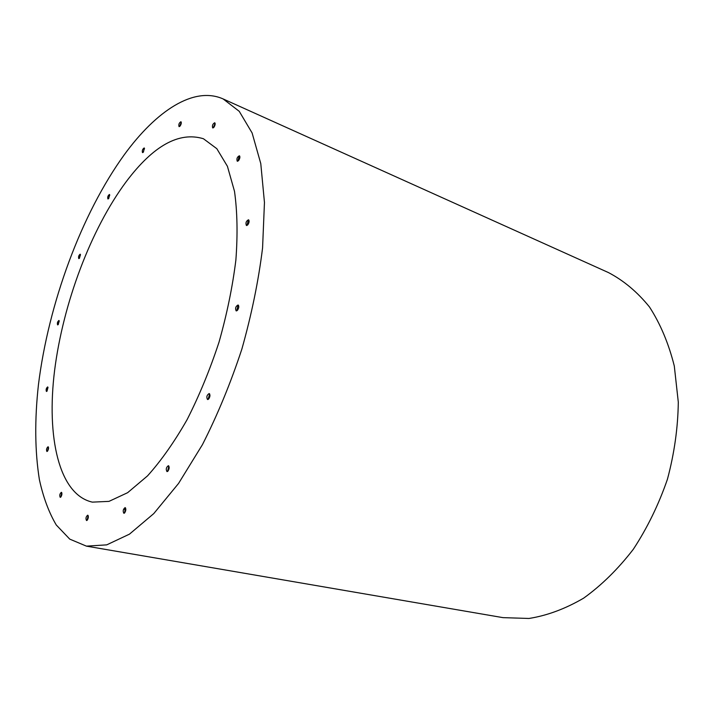 <?xml version="1.0" encoding="UTF-8"?>
<svg xmlns="http://www.w3.org/2000/svg" width="714" height="714" viewBox="0 0 714 714"><rect width="100%" height="100%" fill="white"/><g stroke="black" fill="none" stroke-linecap="round" stroke-linejoin="round"><path stroke-width="1.07" d="M248.936 220.189L248.151 220.796L246.999 225.463M238.538 305.369L237.86 305.869L236.753 310.849M209.648 393.905L208.113 399.447M168.861 466.046L167.558 471.463M125.575 507.966L124.432 513.107M88.161 515.562L87.099 520.345M61.797 492.714L60.77 497.114M239.779 156.223L239.003 156.875L237.833 161.194M215.093 123.236L213.263 127.86M181.258 122.219L179.616 126.503M144.523 148.45L143.059 152.448M109.769 194.976L108.457 198.769M80.504 254.693L79.316 258.379M59.253 320.961L58.155 324.665M48.016 387.381L46.972 391.21M48.463 447.178L47.445 451.257M47.508 451.186L46.901 451.498C46.16 449.659 46.562 448.071 48.097 446.732C48.829 447.732 48.632 449.213 47.508 451.186M47.07 391.111L46.437 391.468C45.794 389.674 46.205 388.157 47.677 386.908L47.07 391.111M58.298 324.504L57.62 324.906C57.049 323.13 57.486 321.657 58.932 320.461L58.298 324.504M79.531 258.138L78.772 258.602C78.245 256.799 78.719 255.326 80.191 254.184L79.531 258.138M108.769 198.43L107.912 198.965C107.395 197.082 107.912 195.591 109.456 194.467L108.769 198.43M143.478 151.993L142.497 152.6C141.97 150.609 142.541 149.056 144.201 147.941L143.478 151.993M180.169 125.95L179.044 126.619C178.473 124.477 179.098 122.844 180.928 121.719C181.579 122.594 181.329 124.004 180.169 125.95M213.95 127.235L212.683 127.931C212.022 125.628 212.71 123.897 214.727 122.754C215.467 123.692 215.2 125.191 213.95 127.235M238.61 160.543L237.253 161.239C236.45 158.785 237.164 156.955 239.386 155.768C240.234 156.794 239.975 158.392 238.61 160.543M60.842 497.051L60.217 497.346C59.36 495.418 59.753 493.731 61.395 492.294C62.234 493.383 62.047 494.972 60.842 497.051M87.197 520.256L86.537 520.551C85.528 518.489 85.921 516.704 87.724 515.169C88.697 516.356 88.518 518.052 87.197 520.256M124.611 512.964L123.852 513.277C122.701 511.072 123.12 509.18 125.12 507.6C126.208 508.859 126.039 510.644 124.611 512.964M167.879 471.222L166.969 471.588C165.719 469.232 166.192 467.268 168.388 465.689C169.575 466.983 169.405 468.83 167.879 471.222M208.613 399.081L207.515 399.519C206.257 397.038 206.81 395.038 209.175 393.548C210.371 394.824 210.184 396.672 208.613 399.081M237.432 310.349L236.164 310.893C235.004 308.332 235.647 306.36 238.083 304.976C239.199 306.199 238.985 307.993 237.432 310.349M247.776 224.865L246.41 225.499C245.429 222.946 246.134 221.037 248.508 219.769C249.498 220.903 249.248 222.598 247.776 224.865M86.43 546.139L502.968 617.637L528.967 618.467C547.129 615.584 565.354 608.819 583.624 598.162C601.554 585.284 618.119 568.987 633.327 549.262C647.348 527.878 658.71 504.539 667.429 479.255C674.337 453.417 677.961 427.713 678.3 402.152L674.293 365.987C668.67 343.541 660.405 323.879 649.499 306.993C637.379 292.026 623.697 280.548 608.453 272.578L223.134 98.943C193.771 85.85 156.179 111.036 124.459 154.501C81.342 214.022 48.498 303.575 38.431 384.81C34.567 419.805 34.888 451.435 39.404 479.71C43.268 497.372 48.891 512.474 56.263 524.986L69.74 539.115L86.43 546.139L106.707 544.871L129.457 534.152L153.787 513.58L178.562 483.432L202.428 444.67C217.467 415.102 230.604 383.266 241.841 349.155C251.596 314.597 258.513 280.852 262.573 247.928L264.457 202.455L260.78 163.604L252.104 132.947L239.244 111.33L223.134 98.943M126.173 181.74C90.749 229.373 63.064 303.521 54.603 370.423C46.312 436.941 58.843 494.641 92.347 502.129L108.992 501.371L127.636 492.687L147.521 475.881C161.114 460.771 174.296 442.037 187.068 419.707C199.268 395.672 209.916 369.834 219.011 342.176C226.936 314.16 232.559 286.778 235.879 260.039C237.78 234.379 237.325 211.487 234.504 191.352L227.418 166.3L216.815 148.682L203.428 138.739C179.018 131.349 153.26 145.683 126.173 181.74M125.843 509.805L124.539 509.555"/></g></svg>
